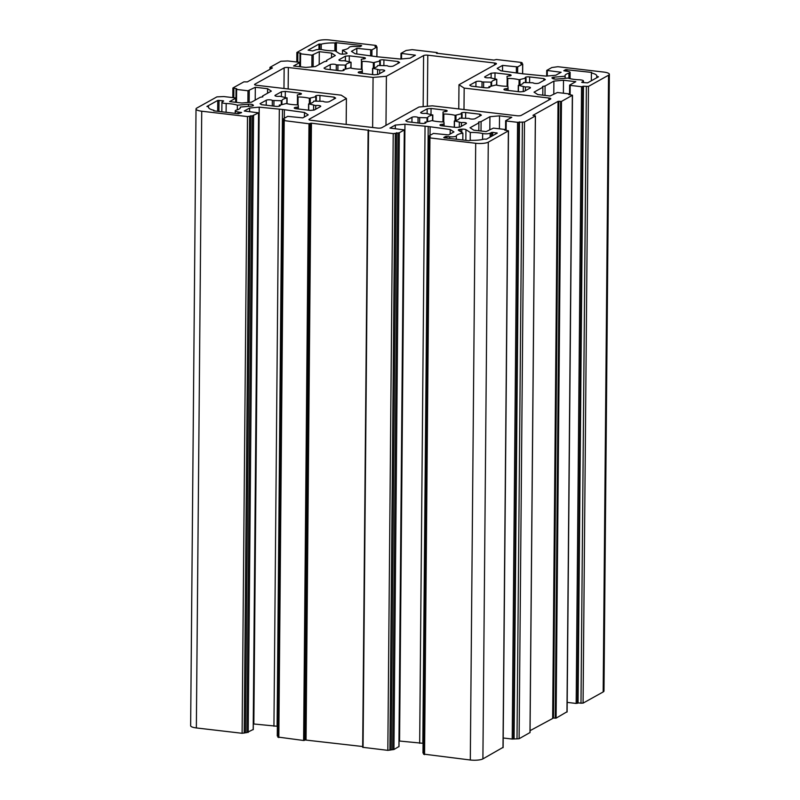 <?xml version="1.0" encoding="UTF-8"?>
<svg xmlns="http://www.w3.org/2000/svg" width="800" height="800" viewBox="0 0 800 800"><rect width="100%" height="100%" fill="white"/><g stroke="black" fill="none" stroke-linecap="round" stroke-linejoin="round"><path stroke-width="1.2" d="M461.79 132.42L461.82 129.18L460.34 129.31A3.18 0.79 -179.5 0 0 458.58 129.72A3.18 0.79 -179.5 0 0 458.31 130.03A3.18 0.79 -179.5 0 0 458.53 130.32L462.87 133.12L462.81 140M462.87 133.12A15.92 3.95 0.5 0 0 457.61 134.69A15.92 3.95 0.5 0 0 456.36 135.84A4.77 1.18 -179.5 0 1 449.69 136.74L449.68 138.46M565.66 71.11L565.67 69.64L563.8 70.73L567.28 71.3A4.77 1.18 -179.5 0 1 570.13 72.41A4.77 1.18 -179.5 0 1 568.95 73.17A15.92 3.95 0.5 0 0 566.36 74.16A15.92 3.95 0.5 0 0 565.02 75.73A15.92 3.95 0.5 0 0 565.13 76.21L553.99 77.19A3.18 0.79 -179.5 0 0 552.23 77.6A3.18 0.79 -179.5 0 0 551.96 77.91A3.18 0.79 -179.5 0 0 552.18 78.2L552.76 78.57A3.18 0.79 -179.5 0 0 556.88 79.06L568.02 78.07A15.92 3.95 0.5 0 0 579.21 79.78A4.77 1.18 -179.5 0 1 583.46 80.99A4.77 1.18 -179.5 0 1 583.06 81.46L583.05 82.58M335.55 42.63L334.94 42.97A15.92 3.95 0.5 0 0 321.22 44.18L318.98 44.09L308.11 50.14L312.68 50.94L315.21 50.11A4.77 1.18 -179.5 0 1 322.73 49.76A15.92 3.95 0.5 0 0 335.09 50.81L339.44 53.61A3.18 0.79 -179.5 0 0 343.56 54.09L345.04 53.96A3.18 0.79 -179.5 0 0 347.07 53.24A3.18 0.79 -179.5 0 0 346.85 52.95L342.51 50.15A15.92 3.95 0.5 0 0 349.03 47.43A4.77 1.18 -179.5 0 1 349.4 47.09A4.77 1.18 -179.5 0 1 355.69 46.53L359.86 46.76L361.65 45.77L361.16 45.45L335.55 42.63L335.48 51.06M238.09 113.7L238.1 111.98A4.77 1.18 -179.5 0 1 235.25 110.87A4.77 1.18 -179.5 0 1 235.65 110.4A4.77 1.18 -179.5 0 1 236.43 110.1A15.92 3.95 0.5 0 0 240.36 107.54A15.92 3.95 0.5 0 0 240.25 107.06L251.39 106.08A3.18 0.79 -179.5 0 0 253.42 105.36A3.18 0.79 -179.5 0 0 253.2 105.07L252.62 104.7L252.61 105.88M319.94 95.48A3.18 0.79 0.5 0 0 315.75 95.85A3.18 0.79 0.5 0 0 315.48 96.17A3.18 0.79 0.5 0 0 316.05 96.63L309.38 98.29A15.92 3.95 0.5 0 0 298.09 96.97L297.47 96.81L297.3 94.97L298.68 94.59A3.18 0.79 0.5 0 0 301.44 93.84A3.18 0.79 0.5 0 0 299.54 93.1L285.32 91.43L281.46 91.77L275.21 95.25A3.18 0.79 0.5 0 0 274.95 95.56A3.18 0.79 0.5 0 0 276.66 96.28A3.18 0.79 0.5 0 0 279.95 96.25L286.88 97.96A15.92 3.95 0.5 0 0 283.27 99.21A15.92 3.95 0.5 0 0 281.93 100.72L272.33 100.49A3.18 0.79 0.5 0 0 269.62 99.8A3.18 0.79 0.5 0 0 266.26 100.23L260.02 103.71L261.52 104.68L275.74 106.34A3.18 0.79 0.5 0 0 280.2 105.66A3.18 0.79 0.5 0 0 279.63 105.2L286.3 103.53A15.92 3.95 0.5 0 0 297.59 104.85L298.22 105.01L298.38 106.85L297 107.23A3.18 0.79 0.5 0 0 294.51 107.67A3.18 0.79 0.5 0 0 294.24 107.99A3.18 0.79 0.5 0 0 296.14 108.73L310.36 110.39L314.23 110.05L320.47 106.58A3.18 0.79 0.5 0 0 320.74 106.26A3.18 0.79 0.5 0 0 319.02 105.55A3.18 0.79 0.5 0 0 315.73 105.57L308.8 103.86A15.92 3.95 0.5 0 0 313.75 101.1L323.35 101.33A3.18 0.79 0.5 0 0 326.06 102.03A3.18 0.79 0.5 0 0 329.42 101.59L335.66 98.12L334.16 97.15L319.94 95.48L319.89 100.97M496.59 79.41A15.92 3.95 0.5 0 0 492.97 80.66A15.92 3.95 0.5 0 0 491.63 82.17L482.03 81.94A3.18 0.79 0.5 0 0 479.32 81.24A3.18 0.79 0.5 0 0 475.96 81.68L469.72 85.16L471.23 86.13L485.44 87.79A3.18 0.79 0.5 0 0 489.9 87.11A3.18 0.79 0.5 0 0 489.33 86.65L496 84.98A15.92 3.95 0.5 0 0 507.29 86.3L507.92 86.46L508.08 88.3L506.7 88.68A3.18 0.79 0.5 0 0 504.21 89.12A3.18 0.79 0.5 0 0 503.94 89.44A3.18 0.79 0.5 0 0 505.84 90.18L520.06 91.84L523.93 91.5L530.17 88.03A3.18 0.79 0.5 0 0 530.44 87.71A3.18 0.79 0.5 0 0 528.73 87A3.18 0.79 0.5 0 0 525.43 87.02L518.5 85.31A15.92 3.95 0.5 0 0 523.45 82.55L533.05 82.78A3.18 0.79 0.5 0 0 535.76 83.48A3.18 0.79 0.5 0 0 539.12 83.04L545.37 79.57L543.86 78.6L529.64 76.93A3.18 0.79 0.5 0 0 525.45 77.3A3.18 0.79 0.5 0 0 525.18 77.62A3.18 0.79 0.5 0 0 525.76 78.08L519.09 79.74A15.92 3.95 0.5 0 0 507.79 78.42L507.17 78.26L507 76.42L508.38 76.04A3.18 0.79 0.5 0 0 511.14 75.28A3.18 0.79 0.5 0 0 509.24 74.55L495.02 72.88L491.16 73.22L484.92 76.7A3.18 0.79 0.5 0 0 484.65 77.01A3.18 0.79 0.5 0 0 486.36 77.73A3.18 0.79 0.5 0 0 489.66 77.7L496.78 79.3L496.54 85.12M465.67 112.54A3.18 0.79 0.5 0 0 461.47 112.91A3.18 0.79 0.5 0 0 461.2 113.22A3.18 0.79 0.5 0 0 461.78 113.68L455.11 115.34A15.92 3.95 0.5 0 0 443.82 114.02L443.19 113.86L443.02 112.03L444.41 111.65A3.18 0.79 0.5 0 0 447.17 110.89A3.18 0.79 0.5 0 0 445.26 110.15L431.05 108.49L427.18 108.83L420.94 112.3A3.18 0.79 0.5 0 0 420.67 112.62A3.18 0.79 0.5 0 0 422.38 113.33A3.18 0.79 0.5 0 0 425.68 113.3L432.61 115.01A15.92 3.95 0.5 0 0 428.99 116.26A15.92 3.95 0.5 0 0 427.65 117.77L418.05 117.55A3.18 0.79 0.5 0 0 415.34 116.85A3.18 0.79 0.5 0 0 411.98 117.29L405.74 120.76L407.25 121.73L421.47 123.39A3.18 0.79 0.5 0 0 425.93 122.71A3.18 0.79 0.5 0 0 425.35 122.25L432.02 120.59A15.92 3.95 0.5 0 0 443.31 121.91L443.94 122.07L444.11 123.91L442.73 124.28A3.18 0.79 0.5 0 0 440.23 124.73A3.18 0.79 0.5 0 0 439.96 125.04A3.18 0.79 0.5 0 0 441.87 125.78L456.08 127.45L459.95 127.1L466.19 123.63A3.18 0.79 0.5 0 0 466.46 123.32A3.18 0.79 0.5 0 0 464.75 122.6A3.18 0.79 0.5 0 0 461.45 122.63L454.52 120.92A15.92 3.95 0.5 0 0 459.48 118.16L469.08 118.38A3.18 0.79 0.5 0 0 471.79 119.08A3.18 0.79 0.5 0 0 475.15 118.65L481.39 115.17L479.88 114.2L465.67 112.54L465.62 118.02M350.86 62.35A15.92 3.95 0.5 0 0 347.24 63.6A15.92 3.95 0.5 0 0 345.9 65.11L336.3 64.89A3.18 0.79 0.5 0 0 333.59 64.19A3.18 0.79 0.5 0 0 330.23 64.63L323.99 68.1L325.5 69.07L339.72 70.74A3.18 0.79 0.5 0 0 344.18 70.05A3.18 0.79 0.5 0 0 343.6 69.59L350.27 67.93A15.92 3.95 0.5 0 0 361.56 69.25L362.19 69.41L362.36 71.25L360.98 71.63A3.18 0.79 0.5 0 0 358.48 72.07A3.18 0.79 0.5 0 0 358.21 72.38A3.18 0.79 0.5 0 0 360.12 73.12L374.33 74.79L378.2 74.44L384.44 70.97A3.18 0.79 0.5 0 0 384.71 70.66A3.18 0.79 0.5 0 0 383 69.94A3.18 0.79 0.5 0 0 379.7 69.97L372.77 68.26A15.92 3.95 0.5 0 0 377.73 65.5L387.33 65.72A3.18 0.79 0.5 0 0 390.04 66.42A3.18 0.79 0.5 0 0 393.4 65.99L399.64 62.51L398.13 61.54L383.92 59.88A3.18 0.79 0.5 0 0 379.72 60.25A3.18 0.79 0.5 0 0 379.45 60.56A3.18 0.79 0.5 0 0 380.03 61.02L373.36 62.68A15.92 3.95 0.5 0 0 362.07 61.36L361.44 61.2L361.27 59.37L362.66 58.99A3.18 0.79 0.5 0 0 365.42 58.23A3.18 0.79 0.5 0 0 363.51 57.49L349.3 55.83L345.43 56.17L339.19 59.64A3.18 0.79 0.5 0 0 338.92 59.96A3.18 0.79 0.5 0 0 340.63 60.67A3.18 0.79 0.5 0 0 343.93 60.64L351.06 62.24L350.81 68.07M346.18 124.41L346.41 98.52L341.21 95.17L256.48 85.26A3.18 0.79 -179.5 0 1 254.58 84.52A3.18 0.79 -179.5 0 1 254.85 84.2L254.84 84.83M362.69 746.54L305.21 739.99L310.59 123.26L308.99 123.76L283.26 120.49L284.68 119.62L282.73 119.14L287.72 116.36L302.82 117.87L308.21 114.87L304.47 112.46L282.49 109.46L259.22 107.17L249.63 108.01L244.24 111.01L258.65 112.86L252.32 115.84L246.94 732.57L242.11 733.29L196.35 727.94A9.55 2.37 -179.5 0 1 190.64 725.72L196.02 108.99A9.55 2.37 -179.5 0 1 196.83 108.05L216.92 96.87L223.83 96.56L235.19 97.89L235.68 98.2L229.61 101.59L241.88 103.02L251.48 102.18L260.3 97.26L262.87 96.82L262.52 96.03L271.34 91.12L267.6 88.71L255.32 87.27L247.99 90.77L236.62 89.44L236.05 89.22L236.77 88.77L233.04 87.9L243.91 81.85L247.34 81.9L272.42 67.94L270.02 67.32L280.89 61.27L287.8 60.95L299.17 62.28L299.66 62.6L293.58 65.98L305.86 67.42L315.45 66.57L324.28 61.66L326.84 61.21L326.49 60.43L335.32 55.52L331.58 53.11L319.3 51.67L311.96 55.16L300.6 53.83L300.03 53.61L300.75 53.16L296.88 52.45L317.1 41.11A9.55 2.37 -179.5 0 1 329.69 40L375.44 45.36L376.39 45.73L374.98 46.59L377.01 46.99L371.94 49.86L356.84 48.35L351.45 51.35L355.19 53.76L377.17 56.76L400.43 59.05L410.03 58.2L415.42 55.2L401 53.36L406.07 50.49L412.17 49.65L436.94 52.55L436.5 53.32M436.5 53.19L493.95 60.09L496.39 59.51L521.17 62.41L522.12 62.78L520.71 63.65L522.73 64.04L517.66 66.91L502.56 65.4L497.17 68.4L500.91 70.81L522.9 73.82L546.16 76.11L555.75 75.26L561.14 72.26L546.73 70.42L551.8 67.55L557.89 66.71L603.65 72.06A9.55 2.37 -179.5 0 1 609.36 74.28L603.98 691.01A9.55 2.37 -179.5 0 1 603.17 691.95L583.08 703.13L578.07 702.97L583.45 86.25L581.56 86.71L570.19 85.38L569.7 85.07L575.78 81.69L563.5 80.25L553.9 81.1L545.08 86.01L542.52 86.45L542.86 87.24L534.04 92.15L537.78 94.56L550.06 96L557.39 92.5L568.76 93.84L569.33 94.06L568.61 94.51L572.48 95.22L561.47 101.43L558.88 101.3L553.5 718.02L556.09 718.15L566.96 711.79M567.18 702.39L576.17 703.44L578.07 702.97M553.5 718.02L530.05 730.68M503.2 737.99L512.2 739.05L519.11 738.73L529.98 732.56M423.74 754.12L470.31 760A9.55 2.37 -179.5 0 0 482.9 758.89L502.99 747.39M423.07 752.92L423.61 753.24M399.05 740.99L423.08 743.32M368.12 130.64L362.68 747.3L387.83 750.35L393.93 749.51L398.92 746.54M278.01 737.06L303.61 740.49L305.21 739.99M277.35 735.86L277.89 736.19M253.32 723.94L277.35 726.27M246.94 732.57L253.19 729.49M461.82 129.18A3.18 0.79 -179.5 0 1 465.94 129.67L470.29 132.46L470.22 140.43M490.13 137.1L490.17 133.16A4.77 1.18 -179.5 0 1 482.65 133.51A15.92 3.95 0.5 0 0 470.29 132.46M490.17 133.16L492.7 132.34L497.27 133.13L486.4 139.18L484.16 139.09A15.92 3.95 0.5 0 1 470.45 140.31L468.99 140.72L444.22 137.82L443.73 137.51L445.52 136.51L449.69 136.74M565.67 69.64L591.7 72.43L591.41 72.98A15.92 3.95 0.5 0 1 596.85 76.01A15.92 3.95 0.5 0 1 596.76 76.43L598.48 76.8L587.61 82.85L582.27 82.49L581.7 82.27L583.06 81.46M252.62 104.7A3.18 0.79 -179.5 0 0 248.5 104.22L237.36 105.2A15.92 3.95 0.5 0 0 226.18 103.5A4.77 1.18 -179.5 0 1 221.92 102.28A4.77 1.18 -179.5 0 1 222.32 101.81L223.68 101.01L223.11 100.78L223.11 101.38M238.1 111.98L241.59 112.54L238.46 113.74L213.68 110.84L213.97 110.29A15.92 3.95 0.5 0 1 208.53 107.27A15.92 3.95 0.5 0 1 208.62 106.85L206.9 106.47L217.77 100.42L223.11 100.78M346.41 98.52L309.21 119.22A3.18 0.79 -179.5 0 0 308.94 119.53A3.18 0.79 -179.5 0 0 310.85 120.27L377.59 128.08A3.18 0.79 -179.5 0 0 381.78 127.71L418.98 107.01L432.31 105.83L517.04 115.75A3.18 0.79 -179.5 0 0 521.23 115.38L550.53 99.07A3.18 0.79 -179.5 0 0 550.8 98.76A3.18 0.79 -179.5 0 0 548.9 98.02L464.17 88.1L458.98 84.75L496.17 64.05A3.18 0.79 -179.5 0 0 496.44 63.74A3.18 0.79 -179.5 0 0 494.54 63L427.79 55.19A3.18 0.79 -179.5 0 0 423.6 55.56L386.4 76.26L373.07 77.44L288.34 67.52A3.18 0.79 -179.5 0 0 284.15 67.89L254.85 84.2M252.32 115.84L247.49 116.57L201.73 111.21A9.55 2.37 -179.5 0 1 196.02 108.99M310.59 123.26L311.43 123.19L306.05 739.91M368.55 130.27L311.43 123.19M368.56 129.87L362.68 747.3M552.66 718.1L558.04 101.37L532.96 115.33L535.37 115.95L524.49 122.01L517.58 122.32L506.21 120.99L505.72 120.67L511.8 117.29L499.52 115.85L489.93 116.7L481.1 121.61L478.54 122.06L478.89 122.85L470.06 127.76L473.81 130.17L486.08 131.6L493.42 128.11L504.78 129.44L505.36 129.66L504.64 130.11L508.5 130.82L488.28 142.16A9.55 2.37 -179.5 0 1 475.7 143.27L429.94 137.92L428.99 137.55L430.4 136.68L428.37 136.29L433.44 133.42L448.55 134.92L453.94 131.92L450.2 129.52L428.21 126.51L404.95 124.22L395.35 125.07L389.96 128.07L404.38 129.91L399.31 132.78L393.22 133.62L368.06 130.57M558.04 101.37L558.88 101.3M609.36 74.28A9.55 2.37 -179.5 0 1 608.55 75.22L588.47 86.4L583.45 86.25M565.13 76.21L565.12 78.33M591.34 80.78L591.41 72.98M596.76 76.43L596.75 77.77M321.18 49.52L321.22 44.18M334.94 42.97L334.87 50.81M342.51 50.15L342.47 54.13M237.32 109.83L237.36 105.2M240.25 107.06L240.24 108.02M213.97 110.87L213.97 110.29M208.62 106.85L208.62 107.69M281.46 91.77L281.42 96.21M285.27 97.26L285.32 91.43M334.16 97.15L334.14 98.97M491.16 73.22L491.12 77.66M494.97 78.71L495.02 72.88M543.86 78.6L543.84 80.42M427.18 108.83L427.14 113.27M431 114.32L431.05 108.49M479.88 114.2L479.87 116.02M345.43 56.17L345.39 60.61M349.25 61.66L349.3 55.83M398.13 61.54L398.12 63.36M373.07 77.44L372.63 127.5M386.4 76.26L385.98 125.38M458.98 84.75L458.76 108.93M464.17 88.1L463.99 109.54M249.6 111.64L249.63 108.01M253.84 723.89L259.22 107.17M273.94 726.24L279.32 109.52M284.37 110.11L284.3 118.26M304.43 116.97L304.47 112.46M395.32 128.7L395.35 125.07M399.57 740.95L404.95 124.22M419.67 743.3L425.05 126.57M430.1 127.16L430.02 135.32M450.16 134.03L450.2 129.52M478.82 130.75L478.89 122.85M481.1 121.61L481.02 131.01M489.82 129.53L489.93 116.7M499.41 128.81L499.52 115.85M542.8 95.15L542.86 87.24M545.08 86.01L545 95.41M553.79 93.92L553.9 81.1M563.39 93.21L563.5 80.25M502.51 71L502.56 65.4M356.79 53.95L356.84 48.35M319.19 64.49L319.3 51.67M331.54 57.62L331.58 53.11M326.49 61.28L326.49 60.43M255.21 100.1L255.32 87.27M267.56 93.22L267.6 88.71M262.51 96.88L262.52 96.03M277.1 726.18L282.49 109.46M422.83 743.24L428.21 126.51M245.49 732.39L250.87 115.67M391.21 749.45L396.59 132.72M514.1 738.58L519.48 121.85M568.95 73.17L568.91 78.35M297 107.23L296.99 108.83M286.88 97.96L286.84 103.67M529.64 76.93L529.59 82.42M506.7 88.68L506.69 90.28M442.73 124.28L442.71 125.88M432.61 115.01L432.56 120.73M383.92 59.88L383.87 65.36M360.98 71.63L360.96 73.22M460.34 129.31L460.32 131.47M553.98 78.96L553.99 77.19M308.7 110.2L308.76 104.08M279.62 106.1L279.63 105.2M518.4 91.65L518.46 85.53M489.32 87.55L489.33 86.65M442.94 121.9L443.02 112.04L442.94 121.9M454.43 127.25L454.48 121.14M425.34 123.16L425.35 122.25M372.68 74.59L372.73 68.48M343.59 70.5L343.6 69.59M456.33 139.24L456.36 135.84M465.85 140.35L465.94 129.67M482.65 133.51L482.6 139.46M566.91 71.25L566.93 69.53M318.98 44.09L318.94 49.45M361.16 45.45L361.16 46.04M336.31 51.59L336.39 42.55M346.85 52.95L346.85 53.53M248.5 104.22L248.48 106.34M217.77 100.42L217.68 111.31M226.1 112.29L226.18 103.5M275.21 95.25L275.21 95.88M299.54 93.1L299.53 94.54M297.47 96.81L297.4 104.85M298.02 104.9L298.09 96.97M309.38 98.29L309.34 103.73M315.8 97.15L315.77 100.96M310.22 103.49L310.27 98.31M313.62 105.49L313.58 110.11M315.69 109.23L315.73 105.57M298.36 108.99L298.38 106.86L298.36 108.99M266.26 100.23L266.21 105.23M272.33 100.49L272.28 105.94M281.31 100.87L281.27 104.38M273.89 106.12L273.94 100.85M281.9 104.25L281.93 100.72M491.01 82.32L490.98 85.83M483.6 87.57L483.64 82.3M491.6 85.7L491.63 82.17M484.92 76.7L484.91 77.33M509.24 74.55L509.23 75.99M507.17 78.26L507.1 86.3M507.72 86.35L507.79 78.42M519.09 79.74L519.04 85.18M525.5 78.6L525.47 82.41M519.92 84.94L519.97 79.76M523.32 86.94L523.28 91.56M525.4 90.68L525.43 87.02M508.06 90.44L508.08 88.31L508.06 90.44M475.96 81.68L475.92 86.68M482.03 81.94L481.98 87.38M420.94 112.3L420.93 112.93M445.26 110.15L445.25 111.6M443.19 113.86L443.12 121.91M443.75 121.96L443.82 114.02M455.11 115.34L455.06 120.79M461.53 114.2L461.49 118.01M455.95 120.55L455.99 115.36M459.34 122.55L459.3 127.16M461.42 126.29L461.45 122.63M444.09 126.04L444.11 123.92L444.09 126.04M411.98 117.29L411.94 122.28M418.05 117.55L418.01 122.99M427.03 117.92L427 121.44M419.62 123.18L419.67 117.9M427.62 121.31L427.65 117.77M345.28 65.26L345.25 68.78M337.87 70.52L337.92 65.25M345.87 68.65L345.9 65.11M339.19 59.64L339.18 60.27M363.51 57.49L363.5 58.94M361.44 61.2L361.37 69.25M362 69.3L362.07 61.36M373.36 62.68L373.31 68.13M379.78 61.54L379.74 65.35M374.2 67.89L374.24 62.7M377.59 69.89L377.55 74.5M379.67 73.63L379.7 69.97M362.34 73.38L362.36 71.26L362.34 73.38M330.23 64.63L330.19 69.62M336.3 64.89L336.26 70.33M309.21 119.85L309.21 119.22M284.15 67.89L283.97 88.47M288.16 88.96L288.34 67.52M423.6 55.56L423.15 106.64M494.54 63L494.52 64.97M427.35 106.27L427.79 55.19M548.9 98.02L548.88 99.99M196.35 727.94L201.73 111.21M242.11 733.29L247.49 116.57M253.58 115.73L248.2 732.45M253.19 729.68L258.57 112.95M284.21 120.86L278.83 737.59M303.61 740.49L308.99 123.76M368.44 130.72L363.06 747.45M387.83 750.35L393.22 133.62M399.31 132.78L393.93 749.51M398.92 746.73L404.3 130M429.94 137.92L424.56 754.64M470.31 760L475.7 143.27M482.9 758.89L488.28 142.16M502.99 747.71L508.37 130.98M506.21 120.99L506.13 130.29M512.2 739.05L517.58 122.32M524.49 122.01L519.11 738.73M529.98 732.68L535.37 115.95M561.47 101.43L556.09 718.15M566.96 712.1L572.34 95.37M570.19 85.38L570.11 94.68M576.17 703.44L581.56 86.71M588.47 86.4L583.08 703.13M603.17 691.95L608.55 75.22M547.3 70.64L547.25 76.01M516.36 72.62L516.41 67.02M517.66 66.91L517.61 72.77M522.57 73.7L522.65 64.14M401.57 53.58L401.53 58.96M370.63 55.57L370.68 49.97M371.94 49.86L371.89 55.71M376.85 56.65L376.93 47.08M300.6 53.83L300.48 66.79M311.86 66.89L311.96 55.16M313.22 55.05L313.12 66.78M299.62 66.69L299.66 62.6M270 69.29L270.02 67.44M236.62 89.44L236.51 102.4M247.89 102.49L247.99 90.77M249.25 90.66L249.14 102.38M235.65 102.29L235.68 98.2M446.76 138.12L446.78 136.4M491.45 132.45L491.41 136.39M496.78 133.4L496.78 132.81M319.82 44.02L319.77 49.44M253.2 105.65L253.2 105.07M241.02 112.32L241.01 112.91M219.03 100.31L218.93 111.46M244.21 733.11L249.59 116.38M277.84 736.18L283.22 119.45M304.44 740.42L309.83 123.69M389.93 750.16L395.31 133.43M398.05 132.89L392.67 749.62M423.56 753.24L428.94 136.51M513.46 738.94L518.84 122.21M522.39 122.19L517.01 738.92M560.63 101.5L555.25 718.23M577.43 703.33L582.81 86.6M586.37 86.59L580.99 703.32M521.99 62.94L521.98 63.8M437.27 52.76L437.26 53.45M376.26 45.88L376.25 46.74M297.75 62.12L297.83 52.82M270.33 69.11L270.34 67.53M233.78 97.72L233.86 88.42M445.51 137.97L445.52 136.51M492.7 132.34L492.67 135.69M235.25 110.87L235.23 113.36M308.6 103.98L308.54 110.18M279.34 104.97L279.33 106.19M518.3 85.43L518.24 91.63M489.04 86.42L489.03 87.64M454.32 121.03L454.27 127.23M425.06 122.02L425.05 123.25M372.57 68.37L372.52 74.57M343.31 69.36L343.3 70.59M570.13 72.41L570.08 78.67M583.46 80.99L583.45 82.63M221.92 102.28L221.84 111.8M316.34 96.86L316.31 100.96M287.08 97.85L287.03 103.72M496.78 79.3L496.73 85.17M526.04 78.31L526.01 82.41M432.81 114.9L432.76 120.77M462.07 113.91L462.03 118.01M351.06 62.24L351.01 68.11M380.32 61.25L380.28 65.35M258.65 112.86L253.27 729.58M282.65 119.23L277.27 735.96M283.26 120.49L277.88 737.22M404.38 129.91L399 746.64M428.37 136.29L422.99 753.01M428.99 137.55L423.61 754.27M508.5 130.82L503.12 747.55M505.36 129.66L505.35 130.2M505.64 120.77L505.56 130.22M535.42 115.89L530.04 732.62M572.48 95.22L567.1 711.95M569.33 94.06L569.33 94.59M569.62 85.16L569.54 94.62M546.73 70.42L546.68 76.06M522.73 64.04L522.65 73.73M522.12 62.78L522.11 63.81M437.32 52.7L437.31 53.46M401 53.36L400.95 59.01M377.01 46.99L376.92 56.68M376.39 45.73L376.39 46.76M296.88 52.45L296.8 62.01M300.03 53.61L299.91 66.72M299.74 62.51L299.7 66.7M269.96 67.38L269.95 69.32M232.9 88.05L232.82 97.61M236.05 89.22L235.94 102.33M235.76 98.11L235.73 102.3"/></g></svg>
